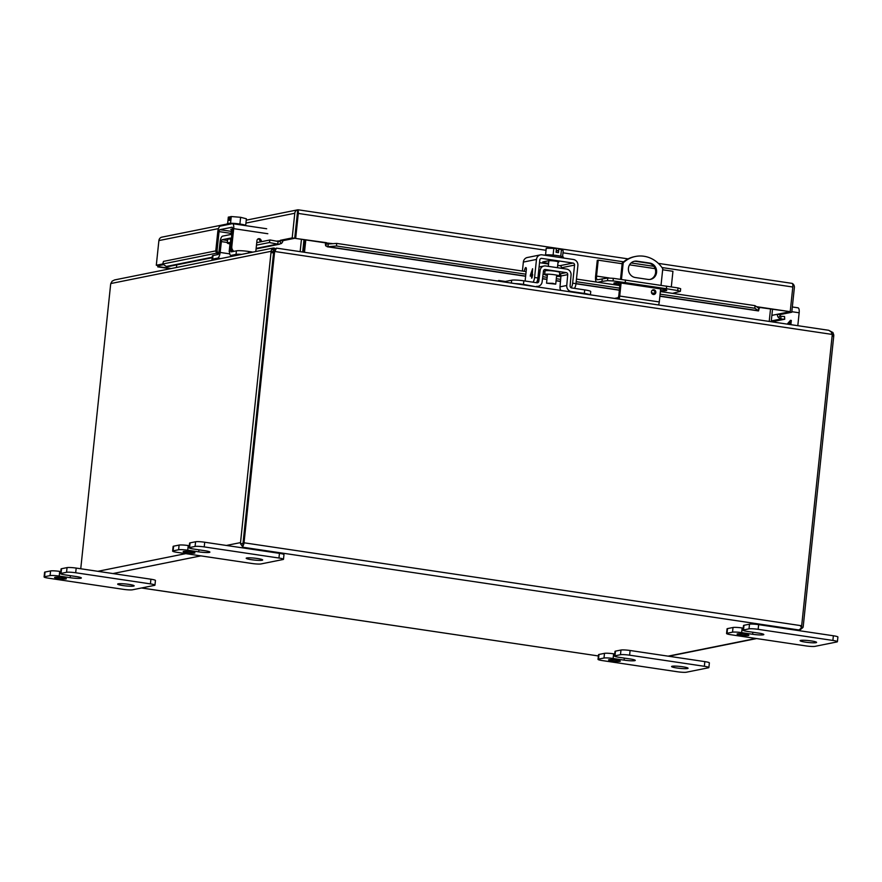<?xml version="1.0" encoding="UTF-8"?>
<svg xmlns="http://www.w3.org/2000/svg" width="882" height="882" viewBox="0 0 882 882"><rect width="100%" height="100%" fill="white"/><g stroke="black" fill="none" stroke-linecap="round" stroke-linejoin="round"><path stroke-width="1.32" d="M745.081 634.257A5.92 0.684 -174 0 0 737.076 634.07A5.92 0.684 -174 0 0 740.847 635.117A5.92 0.684 -174 0 0 748.851 635.305A5.92 0.684 -174 0 0 745.081 634.257M811.319 640.938A8.291 0.959 -174 0 0 800.117 640.663A8.291 0.959 -174 0 0 805.398 642.129A8.291 0.959 -174 0 0 816.6 642.394A8.291 0.959 -174 0 0 811.319 640.938M749.016 628.855A7.1 0.827 6 0 1 758.145 629.329L832.884 640.442A7.1 0.827 6 0 1 837.404 641.699A7.1 0.827 6 0 1 836.941 641.942L814.957 646.363A7.1 0.827 6 0 1 805.817 645.889L731.09 634.764A7.1 0.827 6 0 1 726.559 633.519A7.1 0.827 6 0 1 727.033 633.276L732.523 632.173A7.1 0.827 6 0 1 741.663 632.637L752.644 634.279A8.258 0.959 -174 0 0 763.261 634.819A8.258 0.959 -174 0 0 763.823 634.544A8.258 0.959 -174 0 0 758.553 633.089L747.561 631.457A7.1 0.827 6 0 1 743.041 630.2A7.1 0.827 6 0 1 743.504 629.957L749.016 628.855L749.502 624.18A7.1 0.827 -174 0 1 758.641 624.643L833.369 635.768L832.884 640.442M763.261 634.819L763.338 634.158L763.261 634.819M743.504 629.957L744 625.283L749.502 624.18M744 625.283A7.1 0.827 -174 0 0 743.526 625.525L743.041 630.2M743.25 628.127L742.148 627.962A7.1 0.827 -174 0 0 733.019 627.488L732.523 632.173M727.033 633.276L727.518 628.601L733.019 627.488M727.518 628.601A7.1 0.827 -174 0 0 727.044 628.833L726.559 633.519M837.404 641.699L837.9 637.024A7.1 0.827 -174 0 0 833.369 635.768M653.871 289.792A2.37 2.205 -101.4 0 1 654.102 294.456A2.37 2.205 -101.4 0 1 651.423 292.196A2.37 2.205 -101.4 0 1 653.871 289.792M653.595 294.5A2.37 2.205 78.6 0 0 652.691 289.969M621.457 279.429L623.21 262.825A28.411 26.46 -101.4 0 1 635.437 256.475A28.411 26.46 -101.4 0 1 643.992 256.265A28.411 26.46 -101.4 0 1 662.768 268.712L661.037 285.272M650.034 279.44A8.28 7.706 78.6 0 0 655.624 270.983A8.28 7.706 78.6 0 0 648.777 263.266L636.01 261.37A8.28 7.706 78.6 0 0 634.015 261.348M614.534 298.414L618.106 297.697L618.734 296.253L620.134 282.979M620.52 279.296L622.229 263.012A28.411 26.46 -101.4 0 1 634.456 256.673L635.437 256.475M636.991 261.171L649.758 263.068A8.28 7.706 -101.4 0 1 656.616 271.061A8.28 7.706 -101.4 0 1 650.53 279.362A8.28 7.706 -101.4 0 1 648.038 279.429L635.272 277.521A8.28 7.706 -101.4 0 1 628.403 269.539A8.28 7.706 -101.4 0 1 634.5 261.237A8.28 7.706 -101.4 0 1 636.991 261.171L636.01 261.37M618.955 299.075A4.09 1.411 -81.5 0 0 619.715 296.054L621.082 283.078M623.21 262.825L622.229 263.012M658.512 304.963A4.09 1.411 -81.5 0 0 659.284 301.942L660.651 288.91M616.54 660.111A5.92 0.684 -174 0 0 608.547 659.923A5.92 0.684 -174 0 0 612.317 660.971A5.92 0.684 -174 0 0 620.322 661.158A5.92 0.684 -174 0 0 616.54 660.111M682.789 666.792A8.291 0.959 -174 0 0 671.588 666.516A8.291 0.959 -174 0 0 676.869 667.983A8.291 0.959 -174 0 0 688.07 668.247A8.291 0.959 -174 0 0 682.789 666.792M620.476 654.709A7.1 0.827 6 0 1 629.616 655.183L704.343 666.296A7.1 0.827 6 0 1 708.874 667.553A7.1 0.827 6 0 1 708.4 667.795L686.417 672.216A7.1 0.827 6 0 1 677.288 671.742L602.549 660.618A7.1 0.827 6 0 1 598.018 659.372A7.1 0.827 6 0 1 598.492 659.13L603.994 658.027A7.1 0.827 6 0 1 613.122 658.49L624.114 660.133A8.258 0.959 -174 0 0 634.731 660.673L634.742 660.673A8.258 0.959 -174 0 0 635.283 660.398A8.258 0.959 -174 0 0 630.024 658.942L619.032 657.311A7.1 0.827 6 0 1 614.5 656.054A7.1 0.827 6 0 1 614.974 655.811L620.476 654.709L620.972 650.034A7.1 0.827 -174 0 1 630.101 650.497L704.839 661.621L704.343 666.296M614.974 655.811L615.46 651.137L620.972 650.034M615.46 651.137A7.1 0.827 -174 0 0 614.997 651.379L614.5 656.054M614.721 653.981L613.618 653.816A7.1 0.827 -174 0 0 604.49 653.341L603.994 658.027M598.492 659.13L598.988 654.455L604.49 653.341M598.988 654.455A7.1 0.827 -174 0 0 598.514 654.687L598.018 659.372M708.874 667.553L709.371 662.878A7.1 0.827 -174 0 0 704.839 661.621M241.481 547.7L243.41 547.314L798.519 629.913L800.018 629.461M800.658 626.374L802.94 627.499L800.183 629.792L801.484 626.959A4.09 1.411 -81.5 0 0 801.672 625.757L244.027 542.794L274.511 252.715A3.793 3.528 -101.4 0 1 274.853 251.502L273.872 251.701L274.688 251.028M273.585 251.69L271.061 251.304L271.755 249.055L274.236 248.04L273.585 251.69A3.793 1.312 98.5 0 1 273.541 252.914L243.013 543.4L243.84 543.996L242.704 546.851L240.554 543.83L243.002 543.4L243.84 543.996A4.09 1.411 -81.5 0 0 244.027 542.794M243.41 547.314L242.704 546.851L243.046 543.411L242.693 546.851L243.41 547.314M240.554 543.83A4.09 3.815 -101.4 0 1 240.521 542.606L226.376 545.451M802.94 627.499A4.09 3.815 78.6 0 0 803.237 626.33L833.722 336.262A3.793 1.312 -81.5 0 0 833.777 335.028L832.156 334.796M797.218 630.387L800.194 629.792L800.084 628.987L800.172 629.792L796.6 630.299M832.09 334.41L831.219 331.919L828.771 330.298L276.452 248.118L274.853 251.502L832.09 334.41A3.793 3.528 -101.4 0 1 832.156 335.689L801.672 625.757M80.747 568.769L110.592 284.809A3.793 1.312 98.5 0 1 110.801 283.541L271.061 251.304A3.793 1.312 98.5 0 1 271.006 252.539L240.521 542.606M274.511 252.715L273.541 252.914L243.002 543.4M275.956 248.68L273.255 248.018L114.583 279.936L112.146 281.16L110.801 283.541M829.356 330.64L832.95 332.547L833.777 335.028M271.006 252.539L273.541 252.914A3.793 3.528 -101.4 0 1 273.872 251.701M274.545 250.951L271.755 249.055M304.488 252.285L305.789 239.937M770.515 309.086L769.214 321.434M176.455 267.489L176.731 264.876M301.446 239.298L300.145 251.646M771.21 321.732L772.511 309.384M304.852 239.805L303.551 252.153M302.68 252.02L303.981 239.672M596.43 282.042A6.626 2.293 98.5 0 1 595.593 276.275L597.257 260.366L598.205 260.179L596.541 276.088A3.98 1.378 -81.5 0 0 597.368 279.737A3.98 1.378 -81.5 0 0 597.544 279.726L607.797 278.028L613.332 278.315L678.026 287.929L680.661 288.712L680.386 291.336L672.503 293.364M619.958 284.632L618.425 284.401A7.1 0.827 6 0 1 613.894 283.144A7.1 0.827 6 0 1 623.497 283.376L662.184 289.131A7.1 0.827 6 0 1 666.715 290.387A7.1 0.827 6 0 1 660.475 290.553M666.671 286.11L666.395 288.723L625.206 282.604L625.481 279.98M625.206 282.604L613.056 280.928L613.332 278.315M607.797 278.028L607.522 280.641L613.056 280.928M607.522 280.641L601.976 281.402L602.252 278.778M601.976 281.402L597.776 282.251M662.658 269.771L672.944 271.303L671.312 286.848M678.026 287.929L677.751 290.553L680.386 291.336M677.751 290.553L666.395 288.723M655.117 268.646L629.539 264.843M622.152 263.74L598.205 260.179M216.63 253.145L162.751 263.983L166.268 266.463L167.889 266.651L212.187 257.742M294.731 238.294L326.472 242.682L326.538 243.675L328.148 244.071L328.049 246.695L325.701 245.869A4.09 1.411 98.5 0 1 325.502 242.87L294.731 238.294L297.719 209.817L298.524 209.872L297.719 209.817L298.524 209.872L297.719 209.817L294.72 238.294L282.879 240.676A4.09 3.815 -101.4 0 1 281.204 243.575L278.282 244.226L269.33 242.55L256.475 245.13M256.133 248.393L277.532 244.094L278.249 241.503L279.792 241.26A1.367 1.268 78.6 0 0 280.355 240.301L292.196 237.92L294.72 238.294M278.558 241.536L279.792 241.26L281.204 243.575M171.251 268.536L158.727 266.673L158.837 265.625L156.301 265.25L162.751 263.95M771.882 315.37L789.247 311.875L791.771 312.25L779.942 314.631L777.406 314.257A4.09 3.815 -101.4 0 0 778.442 317.553L780.967 318.997L780.802 316.274L784.561 316.517L784.726 319.229L780.967 318.997L771.298 320.938M791.771 312.25L794.373 287.587A4.09 3.815 -101.4 0 0 792.234 283.398L658.369 263.387M759.424 307.432L790.217 311.677L792.808 287.014L661.985 267.544M163.688 264.655L158.826 265.625M227.192 224.006L161.825 237.159A4.09 3.815 78.6 0 0 158.892 240.588L156.301 265.25M157.889 265.493L157.746 266.871L158.727 266.673M170.27 268.734L157.746 266.871M792.234 283.398A4.09 1.411 98.5 0 1 792.808 287.014M758.663 310.288L759.446 307.101L790.217 311.677M525.837 274.181L336.538 246.012L327.178 246.751L525.617 276.275M333.164 243.675L325.502 242.87M245.935 223.08L294.786 213.257A4.09 3.815 78.6 0 1 297.719 209.817A4.09 1.411 98.5 0 1 298.292 213.433L295.702 238.096M294.786 213.257L292.196 237.92M282.879 240.676L276.242 241.128M779.942 314.631A1.367 1.268 78.6 0 0 780.283 315.734L778.442 317.553M771.838 321.82L784.726 319.229M326.538 243.675L325.701 245.869M327.586 244.049L336.648 243.399L336.538 246.012M660.375 291.556L754.97 305.635L758.63 308.127L758.52 310.74L754.86 308.259L660.1 294.158M654.676 293.353L651.555 292.879M619.594 288.127L576.2 281.678M560.654 279.362L556.299 278.712M547.149 277.345L542.761 276.694M758.63 308.127L759.512 308.094L758.63 308.127M754.97 305.635L754.86 308.259M336.648 243.399L526.113 271.59M543.08 274.104L544.69 274.346M558.405 276.386L560.886 276.761M576.475 279.076L619.87 285.536M652.151 290.332L654.146 290.63M215.858 250.863L163.468 261.403L162.751 263.983M256.739 242.638L270.046 239.959L269.33 242.55M270.046 239.959L278.249 241.503M62.622 577.699A5.92 0.684 -174 0 0 54.618 577.501A5.92 0.684 -174 0 0 58.388 578.548A5.92 0.684 -174 0 0 66.393 578.746A5.92 0.684 -174 0 0 62.622 577.699M128.86 584.369A8.291 0.959 -174 0 0 117.659 584.104A8.291 0.959 -174 0 0 122.94 585.56A8.291 0.959 -174 0 0 134.141 585.835A8.291 0.959 -174 0 0 128.86 584.369M66.558 572.297A7.1 0.827 6 0 1 75.687 572.76L150.425 583.884A7.1 0.827 6 0 1 154.956 585.141A7.1 0.827 6 0 1 154.482 585.372L132.498 589.793A7.1 0.827 6 0 1 123.359 589.33L48.631 578.206A7.1 0.827 6 0 1 44.1 576.949A7.1 0.827 6 0 1 44.574 576.718L50.076 575.604A7.1 0.827 6 0 1 59.204 576.078L70.196 577.71A8.258 0.959 -174 0 0 80.813 578.261A8.258 0.959 -174 0 0 81.364 577.986A8.258 0.959 -174 0 0 76.095 576.53L65.103 574.888A7.1 0.827 6 0 1 60.582 573.642A7.1 0.827 6 0 1 61.045 573.399L66.558 572.297L67.043 567.611A7.1 0.827 -174 0 1 76.183 568.085L150.91 579.209L150.425 583.884M80.813 578.261L80.89 577.6L80.813 578.261M61.045 573.399L61.542 568.725L67.043 567.611M61.542 568.725A7.1 0.827 -174 0 0 61.067 568.956L60.582 573.642M60.792 571.569L59.689 571.404A7.1 0.827 -174 0 0 50.561 570.93L50.076 575.604M44.574 576.718L45.059 572.032L50.561 570.93M45.059 572.032A7.1 0.827 -174 0 0 44.596 572.275L44.1 576.949M154.956 585.141L155.441 580.455A7.1 0.827 -174 0 0 150.91 579.209M191.151 551.845A5.92 0.684 -174 0 0 183.158 551.647A5.92 0.684 -174 0 0 186.929 552.694A5.92 0.684 -174 0 0 194.933 552.893A5.92 0.684 -174 0 0 191.151 551.845M257.401 558.515A8.291 0.959 -174 0 0 246.199 558.251A8.291 0.959 -174 0 0 251.48 559.706A8.291 0.959 -174 0 0 262.682 559.982A8.291 0.959 -174 0 0 257.401 558.515M195.087 546.443A7.1 0.827 6 0 1 204.227 546.906L278.955 558.03A7.1 0.827 6 0 1 283.486 559.287A7.1 0.827 6 0 1 283.012 559.519L261.028 563.94A7.1 0.827 6 0 1 251.899 563.477L177.161 552.352A7.1 0.827 6 0 1 172.629 551.096A7.1 0.827 6 0 1 173.104 550.864L178.605 549.751A7.1 0.827 6 0 1 187.734 550.225L198.726 551.856A8.258 0.959 -174 0 0 209.343 552.408A8.258 0.959 -174 0 0 209.894 552.132A8.258 0.959 -174 0 0 204.635 550.677L193.643 549.034A7.1 0.827 6 0 1 189.112 547.788A7.1 0.827 6 0 1 189.586 547.546L195.087 546.443L195.584 541.757A7.1 0.827 -174 0 1 204.712 542.232L279.451 553.356L278.955 558.03M209.343 552.408L209.42 551.746L209.343 552.408M189.586 547.546L190.071 542.871L195.584 541.757M190.071 542.871A7.1 0.827 -174 0 0 189.608 543.103L189.112 547.788M189.332 545.715L188.23 545.55A7.1 0.827 -174 0 0 179.101 545.076L178.605 549.751M173.104 550.864L173.6 546.178L179.101 545.076M173.6 546.178A7.1 0.827 -174 0 0 173.126 546.421L172.629 551.096M283.486 559.287L283.982 554.602A7.1 0.827 -174 0 0 279.451 553.356M229.97 243.939A7.387 0.86 6 0 1 227.291 242.991A7.387 0.86 6 0 1 230.411 242.616M227.291 242.991L227.666 239.43A7.387 0.86 6 0 1 230.72 239.055M220.853 258.558L217.678 258.095L212.639 259.099A9.47 1.103 -174 0 0 212.011 259.418A9.47 1.103 -174 0 0 213.212 260.102M231.723 235.527A5.413 1.874 -81.5 0 0 230.841 234.524A5.413 1.874 -81.5 0 0 230.61 234.535L222.573 236.144A5.413 1.874 -81.5 0 0 220.092 241.8L218.879 252.638A1.819 0.628 98.5 0 1 218.041 254.534L213.014 255.548A9.47 1.103 -174 0 0 212.386 255.868L212.011 259.418M217.678 258.095A5.413 1.874 -81.5 0 0 220.158 252.439L221.371 241.602A1.819 0.628 98.5 0 1 222.198 239.706L230.235 238.085A1.819 0.628 98.5 0 1 230.312 238.085A1.819 0.628 98.5 0 1 230.698 239.728L229.629 250.532A5.413 1.874 -81.5 0 0 230.775 255.416A5.413 1.874 -81.5 0 0 231.018 255.405L236.045 254.391A9.47 1.103 6 0 1 241.833 254.347M252.925 252.109L248.603 251.469A9.47 1.103 -174 0 0 236.42 250.841L231.382 251.855A1.819 0.628 98.5 0 1 231.305 251.855A1.819 0.628 98.5 0 1 230.919 250.212L230.974 249.661M547.347 275.482A7.387 0.86 6 0 1 544.668 274.534A7.387 0.86 6 0 1 545.153 274.28A7.387 0.86 6 0 1 553.4 274.6A7.387 0.86 6 0 1 559.364 276.077A7.387 0.86 6 0 1 558.868 276.32A7.387 0.86 6 0 1 556.542 276.452M544.668 274.534L545.043 270.972A7.387 0.86 6 0 1 545.528 270.73A7.387 0.86 6 0 1 553.775 271.039A7.387 0.86 6 0 1 559.739 272.516L559.364 276.077M535.187 286.617L523.467 284.39A9.47 1.103 -174 0 0 515.022 283.618M498.33 281.126L498.617 280.465L498.826 281.204M503.357 281.876L511.659 280.211L511.362 283.067M590.389 294.831L590.742 291.556A9.47 1.103 -174 0 0 584.7 289.891L571.602 287.94A1.819 1.698 -101.4 0 1 570.103 285.922L571.062 275.074A5.413 5.049 78.6 0 0 566.586 269.065L545.704 265.956A5.413 5.049 78.6 0 0 540.115 270.465L538.803 281.27A1.819 1.698 -101.4 0 1 536.929 282.78L523.831 280.829A9.47 1.103 -174 0 0 511.659 280.211M536.554 286.341A5.413 5.049 78.6 0 0 542.132 281.832L543.455 271.028A1.819 1.698 -101.4 0 1 545.33 269.506L566.211 272.615A1.819 1.698 -101.4 0 1 567.721 274.633L566.751 285.492A5.413 5.049 78.6 0 0 571.227 291.501L584.325 293.441A9.47 1.103 6 0 1 590.025 294.775M498.617 280.465L505.364 281.468M567.721 274.633L560.952 276L559.993 286.848A5.413 5.049 78.6 0 0 560.853 290.432M560.952 276A1.819 1.698 78.6 0 0 559.574 274.004M543.378 271.59L544.955 271.821M797.791 307.818A5.413 1.874 98.5 0 1 798.023 307.818A5.413 1.874 98.5 0 1 799.158 312.779L797.802 325.69M787.196 324.113L790.448 320.32L791.319 320.453L790.878 324.653L791.308 320.453L790.448 320.331M773.735 321.445L773.668 322.095M790.052 322.139L788.243 324.267L790.052 322.139L789.798 324.499M245.692 225.362L246.387 218.78L240.61 217.303L239.904 224.028M230.555 223.256L231.26 216.531L240.61 217.303M227.644 223.466L228.317 217.126L229.331 216.928L228.956 220.478L229.871 220.291L230.246 216.74L231.26 216.531M229.331 216.928L230.048 217.027M246.056 225.693A9.47 1.103 -174 0 0 238.283 223.808A9.47 1.103 -174 0 0 227.843 223.422A9.47 1.103 -174 0 0 227.214 223.741L227.115 224.734M231.459 229.794A5.325 0.617 6 0 1 230.797 229.408A5.325 0.617 6 0 1 231.15 229.232A5.325 0.617 6 0 1 232.385 229.144M261.745 241.635L260.962 239.948A2.271 2.117 78.6 0 0 256.96 240.588L255.934 250.301A4.741 4.41 -101.4 0 1 255.626 251.568M260.455 241.889L259.683 240.202A2.271 2.117 78.6 0 0 257.996 238.912M217.986 254.545A4.741 4.41 78.6 0 1 215.87 249.915L217.766 231.856A5.413 1.874 -81.5 0 1 220.268 226.112L232.33 223.686A5.413 1.874 98.5 0 1 232.561 223.686A5.413 1.874 98.5 0 1 233.697 228.647L267.819 233.73M218.626 253.762A4.741 4.41 -101.4 0 1 217.159 249.65L219.056 231.602A1.819 0.628 98.5 0 1 219.894 229.673L231.955 227.247A1.819 0.628 98.5 0 1 232.032 227.236A1.819 0.628 98.5 0 1 232.418 228.912L230.522 246.971A4.741 4.41 78.6 0 0 232.627 251.602M233.917 251.337A4.741 4.41 -101.4 0 1 231.801 246.706L233.697 228.647M552.782 283.331L555.726 284.147L546.542 283.177L552.782 283.331M553.102 255.074L553.808 248.338L546.245 248.239L545.55 254.909M562.573 256.695L563.201 250.753L561.459 249.485L560.754 256.199M553.808 248.338L556.443 248.735L556.068 252.285L558.46 252.649L558.835 249.088L561.459 249.485M556.189 251.083L558.262 250.664L558.835 249.088M556.255 250.51L558.262 250.631L556.255 250.51M563.355 258.007L563.433 257.257A9.47 1.103 -174 0 0 557.391 255.593A9.47 1.103 -174 0 0 544.624 255.218M548.626 263.299A5.325 0.617 6 0 1 542.673 262.064A5.325 0.617 6 0 1 543.025 261.877L548.527 260.774A5.325 0.617 6 0 1 555.362 261.127A5.325 0.617 6 0 1 558.758 262.064A5.325 0.617 6 0 1 558.405 262.241L558.03 262.318M540.434 254.876L527.315 257.511A5.413 5.049 78.6 0 0 523.357 262.075L536.476 259.44A5.413 5.049 78.6 0 1 542.066 254.832L573.421 259.495A5.413 5.049 -101.4 0 1 577.886 265.603L575.99 283.662A4.741 1.632 -81.5 0 1 574.347 288.348M536.278 282.681A4.741 1.632 -81.5 0 0 537.921 277.995L539.817 259.936A1.819 1.698 -101.4 0 1 541.691 258.393L573.046 263.057A1.819 1.698 -101.4 0 1 574.546 265.107L572.65 283.166A4.741 1.632 98.5 0 1 571.084 287.775M536.476 259.44L534.58 277.499A4.741 1.632 98.5 0 1 532.937 282.185M560.489 276.694L560.676 274.82M561.371 268.282L561.426 267.742A1.819 1.698 78.6 0 0 559.927 265.691L557.711 265.361M548.549 264.005L539.53 262.66M522.409 271.039L523.357 262.075M532.717 274.644L531.912 278.028L531.736 275.879L530.258 276.176L532.563 268.745L532.298 274.743M524.129 271.292L524.955 268.734A2.271 0.783 98.5 0 1 525.837 267.566A2.271 0.783 98.5 0 1 526.322 269.649L525.297 279.362A4.741 1.632 -81.5 0 0 525.231 281.038M530.369 275.118L532.596 268.745M530.291 276.165L530.402 275.118M531.736 275.879L531.537 278.106M532.298 270.598L531.89 274.82L530.821 275.041L532.298 270.598L531.846 274.82L530.777 275.03M758.145 629.329L758.641 624.643M752.644 634.279L752.864 632.24M742.148 627.962L741.663 632.637M649.758 263.068L648.777 263.266M659.284 301.942L619.715 296.054M629.616 655.183L630.101 650.497M634.742 660.673L634.808 660.012L634.731 660.673M624.114 660.133L624.324 658.093M613.618 653.816L613.122 658.49M112.951 573.554L200.842 555.88M141.528 587.985L598.382 655.954L141.616 587.963M755.962 638.469L668.071 656.153M185.738 553.631L97.847 571.304M833.722 336.262L832.123 336.031M831.869 333.198L832.95 332.547M618.425 284.401L618.591 282.857M596.541 276.088L609.219 277.973M212.242 257.224L166.268 266.463M758.52 310.74L659.901 296.065M619.396 290.046L576.001 283.585M560.489 281.281L556.101 280.63M546.95 279.263L542.529 278.602M525.639 276.099L328.049 246.695M756.469 306.66L759.446 307.101M653.871 266.342L631.082 262.946M623.585 261.833L562.981 252.814M546.035 250.301L298.292 213.433M158.892 240.588L218.482 228.603M75.687 572.76L76.183 568.085M70.196 577.71L70.406 575.681M59.689 571.404L59.204 576.078M204.227 546.906L204.712 542.232M198.726 551.856L198.935 549.828M188.23 545.55L187.734 550.225M212.639 259.099L213.014 255.548M236.045 254.391L236.42 250.841M229.75 253.873L220.158 252.439M234.193 255.879L231.018 255.405M222.198 239.706L227.556 240.499M227.347 242.495L221.371 241.602M248.437 253.013L248.603 251.469M523.467 284.39L523.831 280.829M584.325 293.441L584.7 289.891M566.751 285.492L559.993 286.848M569.86 291.777L571.227 291.501M559.585 273.949L566.211 272.615M545.33 269.506L544.271 269.727M536.973 281.634L538.803 281.27M538.682 270.752L540.115 270.465M791.838 311.699L799.158 312.779M230.522 246.971L231.801 246.706M215.87 249.915L217.159 249.65M231.293 231.371L219.894 229.673M231.084 233.388L219.056 231.602M260.962 239.948L259.683 240.202M556.222 250.841A7.1 0.827 -174 0 0 557.115 250.896M572.65 283.166L575.99 283.662M534.58 277.499L537.921 277.995M574.546 265.107L561.426 267.742M559.927 265.691L573.046 263.057M540.644 258.602L541.691 258.393M526.345 268.944L524.955 268.734M668.688 656.241L756.591 638.568M275.625 249.275L274.159 251.359M542.507 278.789L546.928 279.44M556.079 280.807L560.467 281.457M575.979 283.772L619.373 290.222M659.879 296.253L758.509 310.927M256.078 248.911L279.682 244.16M628.105 258.878L298.226 209.806M758.84 309.825L758.531 310.839M297.752 209.817L246.243 220.169M234.072 255.901L230.775 255.416M231.812 234.667L230.841 234.524M536.002 286.738L538.185 286.297M539.078 267.003L544.073 266M798.023 307.818L792.334 306.969M231.525 229.177L230.963 234.546M230.114 242.616L229.166 251.646M266.673 228.758L232.561 223.686M558.097 261.689L557.457 267.709M556.685 275.118L555.726 284.147M548.902 260.719L548.306 266.342M547.49 274.148L546.542 283.177"/></g></svg>

